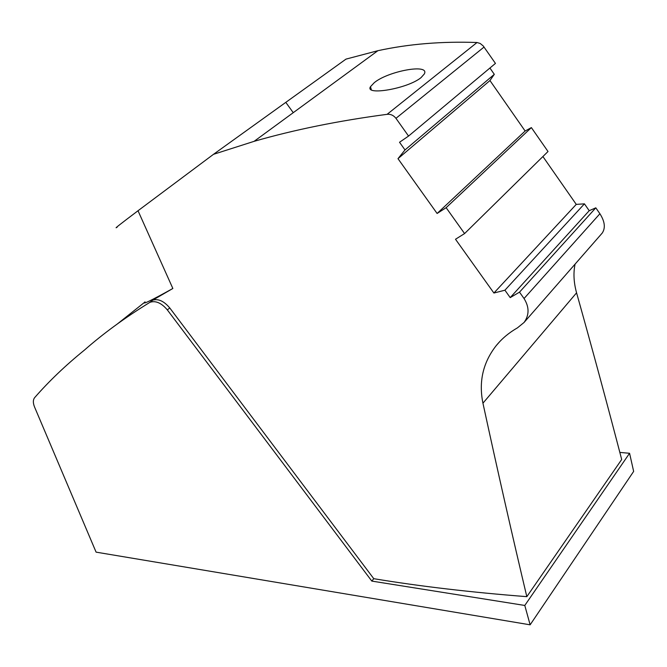 <?xml version="1.0" encoding="UTF-8"?>
<svg xmlns="http://www.w3.org/2000/svg" width="667" height="667" viewBox="0 0 667 667"><rect width="100%" height="100%" fill="white"/><g stroke="black" fill="none" stroke-linecap="round" stroke-linejoin="round"><path stroke-width="1" d="M145.031 301.834C141.287 305.319 150.559 300.875 172.853 288.486L138.019 210.739C120.143 224.22 113.198 229.698 117.175 227.172M482.941 403.193L576.571 292.813C592.913 351.1 607.954 406.662 621.686 459.496L526.822 596.665C512.448 536.226 497.815 471.736 482.941 403.193C478.581 381.707 482.991 362.54 496.173 345.673C501.934 338.603 509.021 332.666 517.434 327.864L524.054 322.478C529.365 315.041 529.365 307.062 524.045 298.533L519.51 292.154L595.806 207.829L599.908 213.74C604.844 221.511 605.619 227.947 602.234 233.058L601.392 234.017M397.982 158.671L489.953 80.549L494.305 74.329L405.002 149.942L397.982 158.671L437.11 213.473L525.129 131.024L531.374 127.597L446.131 207.679L437.11 213.473M371.811 581.09L524.787 605.453L530.132 624.821L96.09 552.143L34.567 407.037C32.916 402.943 32.958 399.8 34.676 397.615C48.991 381.199 65.566 365.374 84.401 350.125C103.318 333.492 125.012 317.65 149.466 302.61L150.192 302.226C155.836 300.483 161.556 303.051 167.342 309.913L371.811 581.09L373.77 578.689C420.152 586.36 471.169 592.354 526.822 596.665M149.466 302.61L152.751 300.183C158.304 298.508 163.974 301.1 169.76 307.946L373.77 578.689M213.482 154.327L254.102 141.337C294.305 129.74 338.644 120.744 387.102 114.332C390.654 113.999 393.605 115.333 395.956 118.334L408.554 136.068L495.448 63.407L483.225 45.948L480.207 43.472L477.022 42.513C441.804 41.246 408.763 43.972 377.906 50.692L345.998 59.113L213.482 154.327L138.019 210.739M530.132 624.821L633.65 471.402L629.573 453.277L524.787 605.453M408.554 136.068L399.533 142.263L405.002 149.942M107.887 554.119L527.289 624.345M519.51 292.154L510.205 297.615L589.211 210.705L595.806 207.829M489.92 68.026L494.305 74.329M576.571 292.813C573.728 282.525 573.228 272.961 575.071 264.132M446.131 207.679L464.582 233.575L548.016 151.509L531.374 127.597M464.582 233.575L455.503 239.245L493.905 293.03L576.255 204.385L584.434 203.844L589.211 210.705M584.434 203.844L504.919 290.203L510.205 297.615M504.919 290.203L493.905 293.03M542.905 156.537L576.255 204.385M489.953 80.549L525.129 131.024M619.835 452.418L629.573 453.277M117.475 323.862L144.514 302.384M152.034 300.559L172.853 288.486M374.254 82.683L370.485 86.685C364.432 95.906 407.529 88.794 421.044 77.622L424.329 73.945C430.032 63.248 387.936 71.186 374.254 82.683M524.045 298.533L599.908 213.74M167.342 309.913L169.76 307.946M395.956 118.334L484.067 47.032M387.102 114.332L477.022 42.513M524.054 322.478L602.234 233.058M150.192 302.226L152.751 300.183M496.173 345.673L499.883 341.462M254.102 141.337L377.906 50.692M293.247 112.673L286.126 102.818M370.485 86.685L371.344 89.778"/></g></svg>
